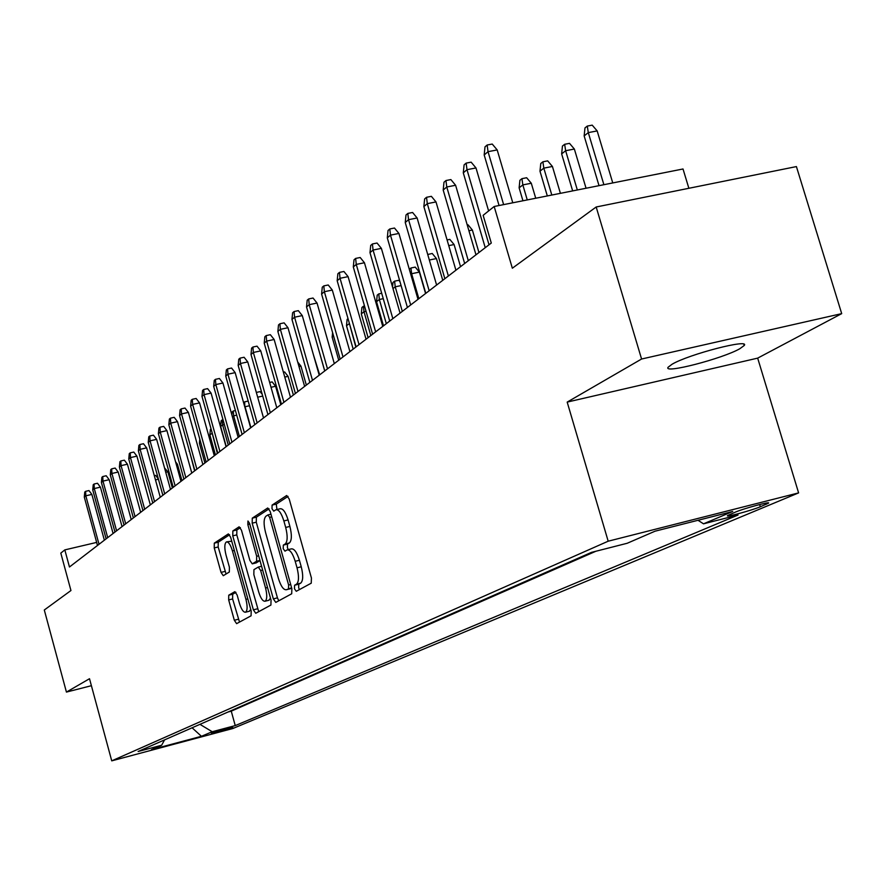 <?xml version="1.0" encoding="UTF-8"?>
<svg xmlns="http://www.w3.org/2000/svg" width="886" height="886" viewBox="0 0 886 886"><rect width="100%" height="100%" fill="white"/><g stroke="black" fill="none" stroke-linecap="round" stroke-linejoin="round"><path stroke-width="1.33" d="M294.462 588.791L296.278 591.294L311.241 583.187L311.429 578.004L289.201 499.017L286.665 495.507L272.091 505.098L272.002 508.719L273.73 511.144L275.889 509.771C278.713 509.328 281.371 513.049 283.863 520.935L285.691 527.436C287.784 536.019 287.618 541.523 285.192 543.971L283.321 545.1L283.21 548.689L284.971 551.158L287.097 549.907C289.966 549.497 292.668 553.296 295.204 561.292L297.031 567.815C299.136 576.409 298.947 581.869 296.489 584.195L294.584 585.236L294.462 588.791M287.651 549.774L291.295 548.888C294.174 548.478 296.888 552.266 299.413 560.262L301.251 566.774C303.344 575.368 303.156 580.828 300.686 583.154L298.77 584.195L298.648 587.75L299.435 589.589M288.061 496.381L276.277 504.112L276.941 509.516M276.487 509.627L280.087 508.774C282.922 508.331 285.58 512.053 288.083 519.927L289.899 526.428C291.992 535 291.826 540.504 289.39 542.952L287.507 544.082L287.396 547.67L288.271 549.619M739.766 348.763L744.196 345.518C750.442 338.319 688.677 354.311 672.086 364.235L668.11 367.258C662.761 374.158 722.323 358.752 739.766 348.763M232.741 727.34L211.411 733.154L232.741 727.34M228.743 595.204L228.677 599.922L234.325 620.255L236.606 623.655L251.081 615.803L251.192 611.019L230.637 537.226L228.366 533.904L214.29 543.151L214.246 547.925L221.035 572.389L223.272 575.712L229.33 572.013L229.408 567.228L225.996 554.968C224.313 547.98 224.435 543.65 226.362 541.955C228.477 541.667 230.504 544.646 232.442 550.882L245.931 599.357C247.615 606.301 247.493 610.587 245.566 612.204C243.406 612.447 241.335 609.402 239.375 603.067L237.138 595.038L234.845 591.649L228.743 595.204L232.686 594.229L232.608 598.947L239.508 622.083M641.575 359.018L567.184 402.1L757.674 358.132L841.7 313.633L641.575 359.018L596.178 206.992L512.341 268.214L494.178 206.493L483.147 215.32L491.287 243.052L69.462 566.996L64.822 549.896L60.813 553.108L70.946 590.53L44.3 610L66.428 692.088L91.402 685.698M567.184 402.1L608.184 541.202L111.736 760.852L89.508 678.72L66.428 692.088M273.342 598.881L275.79 602.402L291.704 593.775L291.871 588.725L270.186 511.421L267.738 507.977L252.277 518.144L252.178 523.172L273.342 598.881L277.44 597.851L278.78 600.786M270.917 605.049L255.744 613.278L253.374 609.823L232.763 535.842L232.852 530.935L239.131 526.805L241.457 530.171L249.896 560.428L252.255 563.85L256.575 561.248L256.685 556.286L247.825 524.534L247.947 521.001L249.597 523.371L271.038 600.132L270.917 605.049M596.178 206.992L796.414 166.579L841.7 313.633M735.435 512.097L727.539 515.619C724.77 517.701 752.192 510.281 760.321 506.759L768.45 503.17C771.429 501.011 743.454 508.575 735.435 512.097M608.184 541.202L798.607 492.893L232.819 728.513L111.736 760.852M228.001 712.023L231.257 711.159L235.244 725.601L738.049 515.032L703.517 523.825L698.013 520.281M235.244 725.601L212.208 731.736L201.432 736.299L151.484 749.634L161.64 745.237L138.105 751.505L591.471 552.377L627.222 543.262L655.031 531.201L732.733 511.466L703.517 523.825M231.257 711.159L595.924 551.236M688.865 188.286L683.017 168.982L494.178 206.493M757.674 358.132L798.607 492.893M96.652 542.409L64.822 549.896M161.64 745.237L164.574 739.876M199.959 724.338L212.208 731.736M201.432 736.299L192.096 727.794M269.078 508.841L256.386 517.169L256.275 522.197L277.44 597.851M288.515 588.581L288.626 585.048L269.643 517.335L267.926 514.921L265.955 516.195C263.64 518.687 263.496 524.113 265.556 532.497L278.403 578.403C280.895 586.31 283.553 590.087 286.388 589.733L291.616 587.806M290.043 588.825L286.543 589.666M291.693 588.082L290.697 588.625M240.394 527.668L236.861 529.983L236.784 534.878L258.69 611.683M256.087 562.898L260.008 560.639M258.679 591.914C260.705 598.382 262.843 601.483 265.102 601.217C267.129 599.534 267.273 595.137 265.556 588.016L260.661 570.518L258.269 567.062L253.939 569.643L253.839 574.549L258.679 591.914M268.779 600.298L270.496 598.172M235.953 592.324L232.686 594.229M249.187 611.296L250.749 609.457M231.744 541.202L226.772 541.855M229.607 534.745L218.233 542.21L218.177 546.983L226.074 574.006M584.151 135.923L584.981 127.927L587.285 126.078L592.202 125.147L597.175 130.929L588.293 132.612L584.151 135.923L599.025 185.672M587.285 126.078L588.293 132.612L603.887 184.698M597.175 130.929L612.758 182.937M512.784 202.794L497.19 149.933L488.031 151.672L503.625 204.611M484.188 154.972L485.007 146.854L487.145 145.005L488.031 151.672L484.188 154.972L499.062 205.519M487.145 145.005L492.228 144.053L497.19 149.933M561.646 153.898L562.444 146.057L564.659 144.285L569.51 143.355L574.361 149.036L565.633 150.72L561.646 153.898L572.655 190.9M564.659 144.285L565.633 150.72L577.329 189.981M574.361 149.036L586.056 188.242M539.984 171.197L540.77 163.511L542.896 161.795L547.67 160.875L552.421 166.468L543.816 168.141L539.984 171.197L547.315 195.939M542.896 161.795L543.816 168.141L551.812 195.042M552.421 166.468L560.406 193.336M519.13 187.854L519.894 180.312L521.954 178.662L526.649 177.743L531.29 183.247L522.829 184.908L519.13 187.854L522.95 200.779M521.954 178.662L522.829 184.908L527.259 199.915M531.29 183.247L535.731 198.242M488.618 210.934L475.992 167.952L466.988 169.68L489.028 244.791M463.289 172.848L464.098 164.885L466.147 163.113L466.988 169.68L463.289 172.848L485.24 247.703M466.147 163.113L471.142 162.16L475.992 167.952M475.97 254.814L455.614 185.274L446.765 186.99L468.306 260.705M443.199 190.036L443.986 182.239L445.957 180.534L446.765 186.99L443.199 190.036L464.663 263.507M445.957 180.534L450.874 179.581L455.614 185.274M455.913 270.219L436.001 201.93L427.296 203.647L448.371 276.011M423.862 206.571L424.638 198.929L426.531 197.29L427.296 203.647L423.862 206.571L444.861 278.713M426.531 197.29L431.371 196.338L436.001 201.93M436.61 285.048L417.118 217.989L408.546 219.684L429.167 290.752M405.245 222.508L405.998 214.999L407.826 213.415L408.546 219.684L405.245 222.508L425.789 293.355M407.826 213.415L412.588 212.485L417.118 217.989M418.004 299.335L398.921 233.45L390.482 235.133L410.672 304.961M387.304 237.858L388.035 230.493L389.796 228.965L390.482 235.133L387.304 237.858L407.416 307.464M389.796 228.965L394.491 228.034L398.921 233.45M467.232 224.944L468.018 224.789L472.371 230.028L478.949 252.521M472.371 230.028L468.915 230.725M400.062 313.112L381.379 248.368L373.072 250.04L392.841 318.65M369.994 252.665L370.713 245.433L372.419 243.96L373.072 250.04L369.994 252.665L389.707 321.064M372.419 243.96L377.037 243.03L381.379 248.368M447.087 239.94L449.822 239.386L454.086 244.547L460.543 266.664M454.086 244.547L448.748 245.632M382.763 326.402L364.445 262.754L356.261 264.416L375.642 331.862M353.304 266.952L354.001 259.842L355.64 258.424L356.261 264.416L353.304 266.952L372.607 334.199M355.64 258.424L360.192 257.505L364.445 262.754M427.728 254.492L432.246 253.485L436.433 258.568L442.756 280.319M436.433 258.568L429.333 260.019M427.883 254.371L428.016 255.489M366.051 339.227L348.098 276.642L340.036 278.293L359.029 344.621M337.178 280.74L337.865 273.763L339.449 272.39L340.036 278.293L337.178 280.74L356.106 346.869M339.449 272.39L343.923 271.481L348.098 276.642M409.31 269.322L410.96 267.993L415.257 267.107L419.366 272.113L411.613 273.719L418.845 298.682M410.96 267.993L411.613 273.719L410.783 274.383M419.366 272.113L425.568 293.521M349.915 351.62L332.305 290.065L324.365 291.704L342.993 356.936M321.596 294.074L322.271 287.208L323.811 285.89L324.365 291.704L321.596 294.074L340.158 359.107M323.811 285.89L328.219 284.982L332.305 290.065M401.103 285.591L395.222 286.809L402.31 311.385M392.531 287.02L392.985 282.457L394.591 281.161L395.222 286.809L392.985 288.592M394.591 281.161L398.833 280.286L399.974 281.682M334.31 363.603L317.044 303.045L309.214 304.673L327.488 368.842M306.534 306.955L307.198 300.21L308.682 298.936L309.214 304.673L306.534 306.955L324.752 370.946M308.682 298.936L313.035 298.028L317.044 303.045M383.25 298.671L379.352 299.479L376.55 301.716L383.494 325.838M376.55 301.716L377.203 295.16L378.765 293.908L379.352 299.479L386.318 323.667M378.765 293.908L381.7 293.299M319.226 375.188L302.281 315.593L294.562 317.21L312.492 380.36M291.97 319.425L292.613 312.791L294.052 311.551L294.562 317.21L291.97 319.425L309.845 382.398M294.052 311.551L298.338 310.654L302.281 315.593M366.04 311.318L364.002 311.75L361.289 313.91L368.1 337.655M361.289 313.91L361.92 307.464L363.426 306.257L364.002 311.75L370.835 335.561M363.426 306.257L364.523 306.024M304.618 386.407L287.983 327.742L280.375 329.337L297.984 391.501M277.872 331.486L278.503 324.963L279.898 323.755L280.375 329.337L277.872 331.486L295.415 393.473M279.898 323.755L284.118 322.869L287.983 327.742M349.438 323.556L346.492 325.727L353.182 349.117M348.94 321.839L355.829 347.079M346.492 325.727L347.113 319.381L348.032 318.65M290.486 397.26L274.151 339.493L266.653 341.088L283.93 402.288M264.227 343.159L264.848 336.746L266.188 335.584L266.653 341.088L264.227 343.159L281.449 404.193M266.188 335.584L270.352 334.698L274.151 339.493M333.579 336.038L332.15 337.178L338.729 360.214M332.15 337.178L332.604 332.627M276.797 407.77L260.75 350.889L253.352 352.462L270.33 412.743M250.993 354.478L251.602 348.154L252.909 347.035L253.352 352.462L250.993 354.478L267.926 414.593M252.909 347.035L257.018 346.16L260.75 350.889M318.284 348.253L324.719 370.979M263.519 417.97L247.759 361.931L240.46 363.493L257.139 422.866M238.179 365.442L238.777 359.229L240.04 358.132L240.46 363.493L238.179 365.442L254.814 424.66M240.04 358.132L244.093 357.268L247.759 361.931M313.356 354.544L319.669 374.844M250.66 427.849L235.167 372.641L227.957 374.191L244.359 432.689M225.753 376.074L226.34 369.96L227.558 368.897L227.957 374.191L225.753 376.074L242.099 434.417M227.558 368.897L231.567 368.033L235.167 372.641M297.718 362.042L300.952 366.139L306.334 385.089M300.952 366.139L298.992 366.56M238.179 437.429L222.94 383.018L215.83 384.557L231.955 442.214M213.692 386.396L214.268 380.371L215.453 379.341L215.83 384.557L213.692 386.396L229.762 443.897M215.453 379.341L219.407 378.488L222.94 383.018M283.398 372.198L284.605 371.932L288.094 376.351L293.377 395.034M288.094 376.351L284.783 377.071M226.063 446.732L211.078 393.107L204.057 394.635L219.916 451.45M201.986 396.407L202.551 390.471L203.702 389.475L204.057 394.635L201.986 396.407L217.79 453.089M203.702 389.475L207.601 388.633L211.078 393.107M269.654 382.464L272.168 381.91L275.601 386.274L280.796 404.703M275.601 386.274L271.016 387.271M214.301 455.769L199.56 402.897L192.639 404.404L208.232 460.432M190.612 406.142L191.166 400.284L192.295 399.32L192.639 404.404L190.612 406.142L206.161 462.016M192.295 399.32L196.138 398.478L199.56 402.897M262.71 396.075L257.682 397.183M256.342 392.443L260.085 391.612L262.223 394.336M202.872 464.541L188.375 412.4L181.53 413.906L196.88 469.148M179.57 415.589L180.113 409.819L181.209 408.878L181.53 413.906L179.57 415.589L194.876 470.687M181.209 408.878L185.008 408.047L188.375 412.4M249.498 405.755L245.045 406.74L250.915 427.65M243.595 402.698L244.669 401.845L244.791 406.951M244.669 401.845L248.191 401.07M191.775 473.069L177.499 421.647L170.743 423.131L185.85 477.62M168.838 424.771L169.381 419.078L170.433 418.17L170.743 423.131L168.838 424.771L183.9 479.116M170.433 418.17L174.188 417.339L177.499 421.647M236.706 415.169L233.649 415.844L239.419 436.477M231.866 414.925L232.165 411.912L233.284 411.004L233.649 415.844L232.409 416.83M233.284 411.004L235.399 410.539M180.977 481.353L166.933 430.629L160.255 432.102L175.129 485.849M158.406 433.697L158.937 428.093L159.967 427.196L160.255 432.102L158.406 433.697L173.224 487.311M159.967 427.196L163.666 426.387L166.933 430.629M224.291 424.316L220.592 426.277L226.262 446.577M220.592 426.277L221.112 420.795L222.209 419.92L222.552 424.704L228.245 445.06M222.209 419.92L223.006 419.742M170.477 489.415L156.645 439.367L150.055 440.829L164.696 493.856M148.25 442.38L148.77 436.853L149.778 435.99L150.055 440.829L148.25 442.38L162.858 495.274M149.778 435.99L153.433 435.17L156.645 439.367M212.241 433.21L209.849 434.849L215.442 454.895M211.588 430.873L217.369 453.41M209.849 434.849L210.37 429.455L211.045 428.913M160.266 497.256L146.644 447.873L140.132 449.324L154.552 501.653M138.382 450.83L138.892 445.381L139.866 444.528L140.132 449.324L138.382 450.83L152.757 503.026M139.866 444.528L143.477 443.731L146.644 447.873M200.646 442.203L199.394 443.199L204.899 462.99M199.394 443.199L199.782 439.102M189.449 451.151L194.632 470.865M189.205 451.339L189.283 450.564M187.134 456.356L191.808 473.035M150.332 504.898L136.909 456.146L130.475 457.586L144.684 509.228M128.769 459.048L129.267 453.676L130.22 452.857L130.475 457.586L128.769 459.048L142.934 510.58M130.22 452.857L133.786 452.059L136.909 456.146M140.653 512.329L127.429 464.209L121.072 465.637L135.071 516.616M119.4 467.055L119.898 461.75L120.828 460.953L121.072 465.637L119.4 467.055L133.365 517.922M120.828 460.953L124.35 460.166L127.429 464.209M131.228 519.561L118.192 472.05L111.913 473.467L125.701 523.803M110.285 474.863L110.772 469.624L111.68 468.849L111.913 473.467L110.285 474.863L124.04 525.077M111.68 468.849L115.169 468.063L118.192 472.05M175.561 461.794L177.421 464.231L181.962 480.6M177.421 464.231L176.303 464.485M122.046 526.616L109.188 479.703L102.986 481.109L116.587 530.814M101.403 482.46L101.89 477.288L102.765 476.535L102.986 481.109L101.403 482.46L114.97 532.054M102.765 476.535L106.209 475.749L109.188 479.703M164.574 468.029L167.886 471.806L172.36 487.976M167.886 471.806L165.748 472.293M113.087 533.494L100.417 487.156L94.281 488.551L107.693 537.636M92.742 489.869L93.218 484.764L94.071 484.022L94.281 488.551L92.742 489.869L106.121 538.843M94.071 484.022L97.482 483.258L100.417 487.156M158.428 479.226L155.482 479.902M154.319 475.693L155.67 475.383L158.317 478.85M104.36 540.194L91.867 494.421L85.809 495.806L99.022 544.292M84.303 497.09L84.768 492.051L85.61 491.331L85.809 495.806L84.303 497.09L97.493 545.477M85.61 491.331L88.977 490.567L91.867 494.421M766.002 503.115L766.346 504.245M759.645 504.533L760.321 506.759M300.686 583.154L296.489 584.195M301.251 566.774L297.031 567.815M299.413 560.262L295.204 561.292M287.507 544.082L283.321 545.1M289.39 542.952L285.192 543.971M289.899 526.428L285.691 527.436M288.083 519.927L283.863 520.935M276.277 504.112L272.091 505.098M298.77 584.195L294.584 585.236M256.275 522.197L252.178 523.172M256.386 517.169L252.277 518.144M290.697 584.527L288.626 585.048M271.703 516.848L269.643 517.335M268.059 514.888L270.961 514.201L268.115 514.888M257.394 608.815L253.374 609.823M236.784 534.878L232.763 535.842M236.861 529.983L232.852 530.935M256.375 562.832L252.322 563.817M259.941 560.428L256.575 561.248M258.657 555.81L256.685 556.286M249.786 524.069L247.825 524.534M267.517 587.529L265.556 588.016M262.633 570.041L260.661 570.518M258.424 567.029L261.58 566.254L258.49 567.029M247.814 598.892L245.931 599.357M234.314 550.428L232.442 550.882M224.966 571.426L221.035 572.389M218.177 546.983L214.246 547.925M218.233 542.21L214.29 543.151M238.256 619.27L234.325 620.255M232.608 598.947L228.677 599.922M743.808 344.244L744.196 345.518M290.542 588.703L286.388 589.733M256.32 562.854L252.255 563.85M269.167 600.199L265.102 601.217M249.553 611.207L245.566 612.204"/></g></svg>
